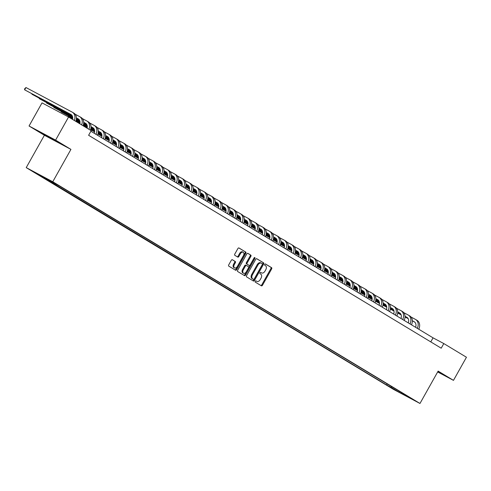 <?xml version="1.0" encoding="UTF-8"?>
<svg xmlns="http://www.w3.org/2000/svg" width="491" height="491" viewBox="0 0 491 491"><rect width="100%" height="100%" fill="white"/><g stroke="black" fill="none" stroke-linecap="round" stroke-linejoin="round"><path stroke-width="0.74" d="M255.252 281.263A0.73 0.466 118 0 0 255.302 282.141L261.39 285.823A1.043 0.669 118 0 0 261.415 285.836A1.043 0.669 118 0 0 262.476 285.259L271.646 268.921A1.043 0.669 118 0 0 271.578 267.669L265.49 263.986A0.73 0.466 118 0 0 264.772 265.257L265.563 265.735A3.333 2.142 118 0 1 265.766 269.749L265.005 271.112A3.333 2.142 118 0 1 261.605 272.941A3.333 2.142 118 0 1 261.537 272.904L260.752 272.431A0.73 0.466 118 0 0 260.034 273.702L260.825 274.174A3.333 2.142 118 0 1 261.028 278.188L260.267 279.551A3.333 2.142 118 0 1 256.867 281.386A3.333 2.142 118 0 1 256.799 281.349L256.014 280.87A0.73 0.466 118 0 0 255.252 281.263M32.688 171.402L37.948 174.287L32.688 171.402M232.378 259.739A1.043 0.669 118 0 0 232.36 259.727A1.043 0.669 118 0 0 231.298 260.298L228.726 264.882A1.043 0.669 118 0 0 228.788 266.134L235.557 270.222A1.043 0.669 118 0 0 235.576 270.234A1.043 0.669 118 0 0 236.637 269.663L245.807 253.319A1.043 0.669 118 0 0 245.745 252.067L238.976 247.98A1.043 0.669 118 0 0 238.957 247.967A1.043 0.669 118 0 0 237.896 248.544L234.79 254.08A1.043 0.669 118 0 0 234.851 255.332L237.748 257.081A1.043 0.669 118 0 0 237.767 257.094A1.043 0.669 118 0 0 238.829 256.523L240.369 253.773A2.786 1.792 118 0 1 243.211 252.245A2.786 1.792 118 0 1 243.438 255.627L237.405 266.386A2.786 1.792 118 0 1 234.563 267.92A2.786 1.792 118 0 1 234.336 264.532L235.342 262.74A1.043 0.669 118 0 0 235.275 261.488L232.341 259.714M70.931 149.381L55.6 140.119L68.568 116.999L42.023 102.877L29.049 125.997L44.386 135.258L26.226 167.627L52.77 181.75L70.931 149.381L44.386 135.258M437.665 371.951L453.475 380.365L438.138 371.104L419.977 403.473L52.77 181.75M453.475 380.365L466.45 357.245L443.809 343.571L433.05 337.845L90.89 131.25M68.568 116.999L91.209 130.674L88.613 135.295L441.213 348.199L443.809 343.571M246.562 275.654A1.043 0.669 118 0 0 246.623 276.906L253.393 280.993A1.043 0.669 118 0 0 253.411 281.005A1.043 0.669 118 0 0 254.473 280.429L263.642 264.09A1.043 0.669 118 0 0 263.581 262.838L256.811 258.751A1.043 0.669 118 0 0 256.793 258.739A1.043 0.669 118 0 0 255.731 259.309L246.562 275.654M254.289 257.677A0.73 0.466 118 0 1 254.16 258.051L254.878 258.432L245.555 275.046A1.043 0.669 118 0 1 244.493 275.617A1.043 0.669 118 0 0 244.493 275.617L237.705 271.523A1.043 0.669 118 0 1 237.644 270.265L246.813 253.927A1.043 0.669 118 0 1 247.875 253.356L247.894 253.368A1.043 0.669 118 0 0 247.875 253.356M247.894 253.368L250.791 255.111A1.043 0.669 118 0 1 250.858 256.37L247.139 262.998A1.043 0.669 118 0 0 247.2 264.25L249.121 265.41A1.043 0.669 118 0 0 249.14 265.422A1.043 0.669 118 0 0 250.207 264.845L254.074 257.947A0.73 0.466 118 0 1 254.878 258.432M395.709 390.271L389.332 386.705L395.709 390.271M26.226 167.627L393.426 389.351L419.977 403.473M401.951 392.831L59.583 186.114L36.309 173.163L386.613 384.987L390.953 387.295L392.014 386.834M402 393.174L409.887 397.937L398.839 392.057L390.953 387.295M55.6 140.119L29.049 125.997M430.779 341.896L433.05 337.845M387.203 383.931L386.613 384.987M44.779 177.668L44.196 177.926M399.398 391.29L398.839 392.057M437.727 371.834L442.096 374.16L437.947 371.442M40.428 132.202L59.699 143.268L40.428 132.202M255.854 280.827L256.081 280.969A3.333 2.142 118 0 0 256.149 281.005A3.333 2.142 118 0 0 256.216 281.036M260.954 272.597A3.333 2.142 118 0 1 260.887 272.56A3.333 2.142 118 0 1 260.819 272.523L260.592 272.382M260.862 285.504A1.043 0.669 118 0 0 261.758 284.878L270.928 268.54A1.043 0.669 118 0 0 270.86 267.282L265.33 263.943M252.859 280.674A1.043 0.669 118 0 0 253.755 280.048L262.924 263.71A1.043 0.669 118 0 0 262.863 262.452L256.627 258.689M253.473 279.342A0.73 0.466 118 0 0 254.234 278.949L262.28 264.606A0.73 0.466 118 0 0 262.237 263.728L261.402 263.225A3.333 2.142 118 0 0 261.341 263.188A3.333 2.142 118 0 0 257.941 265.023L252.435 274.825A3.333 2.142 118 0 0 252.644 278.839L252.755 278.956A0.73 0.466 118 0 0 252.785 278.974L253.491 279.348M261.273 263.151L260.684 262.845A3.333 2.142 118 0 0 260.623 262.808A3.333 2.142 118 0 0 257.223 264.637L257.941 265.023M252.755 278.956L251.926 278.458A3.333 2.142 118 0 1 251.717 274.444L257.223 264.637M247.71 253.307L250.791 255.111M248.446 265.048A1.043 0.669 118 0 1 248.428 265.042A1.043 0.669 118 0 1 248.403 265.03L246.482 263.87A1.043 0.669 118 0 1 246.421 262.611L250.14 255.989A1.043 0.669 118 0 0 250.072 254.731M254.16 258.051L244.837 274.665L245.555 275.046M243.278 269.872A2.786 1.792 118 0 0 243.505 273.254A2.786 1.792 118 0 0 246.347 271.726L248.471 267.933A1.043 0.669 118 0 0 248.409 266.681L246.488 265.521A1.043 0.669 118 0 0 246.47 265.508A1.043 0.669 118 0 0 245.402 266.079L243.278 269.872L242.56 269.491A2.786 1.792 118 0 0 242.787 272.873L243.505 273.254M246.445 265.496L245.77 265.14A1.043 0.669 118 0 0 245.752 265.128A1.043 0.669 118 0 0 244.69 265.699L245.402 266.079M242.56 269.491L244.69 265.699M243.941 275.285A1.043 0.669 118 0 0 244.837 274.665M234.563 267.92L233.845 267.534A2.786 1.792 118 0 1 233.618 264.152L234.624 262.36A1.043 0.669 118 0 0 234.557 261.102L232.194 259.678M243.211 252.245L242.499 251.858A2.786 1.792 118 0 0 239.651 253.393L240.369 253.773M237.214 256.762A1.043 0.669 118 0 0 238.11 256.142L239.651 253.393M235.023 269.903A1.043 0.669 118 0 0 235.919 269.277L245.089 252.939A1.043 0.669 118 0 0 245.027 251.687L238.792 247.918M415.576 327.294A5.303 4.063 -58.9 0 0 414.294 321.783A5.303 4.063 -58.9 0 0 414.146 321.697L412.342 320.74M408.082 318.475L405.044 316.855M401.11 314.762L397.71 312.951M393.978 310.969L390.351 309.035M386.748 307.12L382.962 305.107M379.463 303.242L375.554 301.167M372.123 299.338L368.121 297.215M368.121 297.227L372.11 299.436M414.766 322.133L412.348 320.844M408.168 318.622L405.038 316.959M401.153 314.891L397.704 313.055M393.997 311.085L390.333 309.134M386.755 307.231L382.943 305.206M379.457 303.346L375.529 301.259M411.041 317.045L415.441 319.383A7.954 6.088 121.1 0 1 415.662 319.512A7.954 6.088 121.1 0 1 417.344 328.362M416.902 320.267A7.954 6.088 121.1 0 1 417.123 320.39A7.954 6.088 121.1 0 1 418.805 329.246M408.273 322.888A5.303 4.063 -58.9 0 0 406.99 317.37A5.303 4.063 -58.9 0 0 406.843 317.29L405.038 316.327M400.779 314.062L397.741 312.448M393.807 310.355L390.406 308.544M386.675 306.556L383.048 304.629M379.445 302.714L375.658 300.701M372.16 298.835L368.25 296.754M364.819 294.931L360.817 292.802M360.817 292.814L364.807 295.03M407.462 317.726L405.044 316.437M400.865 314.215L397.735 312.546M393.85 310.484L390.4 308.643M386.693 306.672L383.035 304.727M379.457 302.824L375.64 300.793M372.153 298.939L368.225 296.846M403.737 312.632L408.138 314.977A7.954 6.088 121.1 0 1 408.359 315.099A7.954 6.088 121.1 0 1 410.04 323.956M409.598 315.86A7.954 6.088 121.1 0 1 409.819 315.983A7.954 6.088 121.1 0 1 411.501 324.839M400.969 318.475A5.303 4.063 -58.9 0 0 399.686 312.963A5.303 4.063 -58.9 0 0 399.539 312.877L397.735 311.92M393.475 309.655L390.437 308.035M386.503 305.942L383.103 304.138M379.371 302.149L375.744 300.216M372.141 298.301L368.36 296.288M364.856 294.428L360.946 292.348M357.516 290.519L353.514 288.395L357.503 290.617M400.159 313.313L397.741 312.024M393.561 309.803L390.431 308.139M386.546 306.071L383.097 304.236M379.39 302.266L375.732 300.314M372.153 298.411L368.336 296.386M364.85 294.526L360.922 292.44M396.433 308.225L400.834 310.564A7.954 6.088 121.1 0 1 401.055 310.693A7.954 6.088 121.1 0 1 402.737 319.543M402.295 311.447A7.954 6.088 121.1 0 1 402.516 311.576A7.954 6.088 121.1 0 1 404.197 320.427M393.665 314.068A5.303 4.063 -58.9 0 0 392.383 308.551A5.303 4.063 -58.9 0 0 392.235 308.471L390.431 307.507M386.172 305.242L383.133 303.628M379.199 301.535L375.799 299.725M372.068 297.736L368.44 295.809M364.844 293.894L361.057 291.881M357.552 290.015L353.643 287.935M350.212 286.112L346.216 283.982L350.2 286.21M392.855 308.907L390.437 307.618M386.257 305.396L383.127 303.726M379.242 301.664L375.793 299.823M372.086 297.853L368.428 295.907M364.85 294.005L361.032 291.973M357.546 290.12L353.618 288.027M389.13 303.812L393.537 306.157A7.954 6.088 121.1 0 1 393.751 306.28A7.954 6.088 121.1 0 1 395.433 315.136M394.997 307.041A7.954 6.088 121.1 0 1 395.212 307.163A7.954 6.088 121.1 0 1 396.894 316.02M386.362 309.655A5.303 4.063 -58.9 0 0 385.079 304.144A5.303 4.063 -58.9 0 0 384.932 304.058L383.133 303.1M378.868 300.836L375.83 299.215M371.896 297.123L368.495 295.318M364.764 293.33L361.137 291.396M357.54 289.481L353.753 287.468M350.249 285.609L346.339 283.528M342.908 281.699L338.913 279.575M338.907 279.588L342.896 281.797M385.558 304.494L383.133 303.205M378.954 300.983L375.83 299.32M371.945 297.251L368.489 295.416M364.788 293.446L361.124 291.494M357.546 289.592L353.729 287.566M350.243 285.707L346.315 283.62M381.832 299.406L386.233 301.744A7.954 6.088 121.1 0 1 386.448 301.873A7.954 6.088 121.1 0 1 388.129 310.729M387.694 302.628A7.954 6.088 121.1 0 1 387.908 302.757A7.954 6.088 121.1 0 1 389.59 311.607M437.898 371.527L438.573 371.797M441.071 373.363L437.837 371.638M44.159 134.19L56.177 140.905M58.674 142.47L41.753 132.908M379.058 305.249A5.303 4.063 -58.9 0 0 377.775 299.731A5.303 4.063 -58.9 0 0 377.628 299.651L375.83 298.688M371.564 296.423L368.526 294.809M364.598 292.716L361.192 290.905M357.46 288.917L353.833 286.99M350.236 285.075L346.45 283.062M342.945 281.196L339.036 279.115M335.605 277.292L331.609 275.163L335.592 277.39M378.254 300.087L375.83 298.798M371.65 296.576L368.526 294.907M364.641 292.845L361.186 291.003M357.485 289.033L353.821 287.088M350.243 285.185L346.431 283.154M342.939 281.3L339.017 279.207M374.529 294.999L378.929 297.337A7.954 6.088 121.1 0 1 379.15 297.46A7.954 6.088 121.1 0 1 380.832 306.316M380.39 298.221A7.954 6.088 121.1 0 1 380.611 298.344A7.954 6.088 121.1 0 1 382.293 307.2M371.755 300.836A5.303 4.063 -58.9 0 0 370.472 295.324A5.303 4.063 -58.9 0 0 370.324 295.238L368.526 294.281M364.261 292.016L361.223 290.396M357.295 288.303L353.894 286.499M350.157 284.51L346.529 282.583M342.933 280.662L339.146 278.649M335.641 276.789L331.738 274.708M328.301 272.879L324.305 270.756L328.289 272.978M370.95 295.674L368.526 294.385M364.353 292.163L361.223 290.5M357.338 288.432L353.882 286.597M350.181 284.627L346.517 282.675M342.939 280.772L339.128 278.747M335.635 276.887L331.713 274.8M367.225 290.586L371.626 292.931A7.954 6.088 121.1 0 1 371.847 293.053A7.954 6.088 121.1 0 1 373.528 301.91M373.086 293.808A7.954 6.088 121.1 0 1 373.307 293.937A7.954 6.088 121.1 0 1 374.989 302.787M364.451 296.429A5.303 4.063 -58.9 0 0 363.168 290.911A5.303 4.063 -58.9 0 0 363.021 290.832L361.223 289.874M356.957 287.603L353.919 285.989M349.991 283.896L346.591 282.086M342.853 280.097L339.226 278.17M335.629 276.255L331.842 274.242M328.338 272.376L324.434 270.296M320.997 268.473L317.002 266.343M316.996 266.355L320.985 268.571M363.647 291.267L361.223 289.978M357.049 287.757L353.919 286.087M350.034 284.025L346.578 282.184M342.878 280.214L339.213 278.268M335.635 276.365L331.824 274.334M328.332 272.48L324.41 270.388M359.921 286.179L364.322 288.518A7.954 6.088 121.1 0 1 364.543 288.64A7.954 6.088 121.1 0 1 366.225 297.497M365.783 289.402A7.954 6.088 121.1 0 1 366.004 289.524A7.954 6.088 121.1 0 1 367.685 298.381M357.147 292.016A5.303 4.063 -58.9 0 0 355.865 286.505A5.303 4.063 -58.9 0 0 355.717 286.419L353.919 285.461M349.653 283.197L346.615 281.576M342.687 279.483L339.287 277.679M335.549 275.69L331.922 273.763M328.326 271.848L324.539 269.829M321.034 267.969L317.131 265.889M313.694 264.06L309.698 261.936L313.681 264.158M356.343 286.854L353.919 285.566M349.745 283.344L346.615 281.681M342.73 279.612L339.275 277.777M335.574 275.807L331.91 273.855M328.332 271.953L324.52 269.927M321.034 268.068L317.106 265.981M352.618 281.766L357.018 284.111A7.954 6.088 121.1 0 1 357.239 284.234A7.954 6.088 121.1 0 1 358.921 293.09M358.479 284.989A7.954 6.088 121.1 0 1 358.7 285.118A7.954 6.088 121.1 0 1 360.382 293.968M349.844 287.609A5.303 4.063 -58.9 0 0 348.561 282.092A5.303 4.063 -58.9 0 0 348.42 282.012L346.615 281.055M342.356 278.784L339.312 277.17M335.384 275.077L331.984 273.266M328.246 271.278L324.619 269.35M321.022 267.435L317.235 265.422M313.731 263.557L309.827 261.476M306.39 259.653L302.395 257.523L306.378 259.751M349.04 282.448L346.615 281.159M342.442 278.937L339.312 277.274M335.427 275.205L331.971 273.364M328.27 271.394L324.606 269.449M321.028 267.546L317.217 265.514M313.731 263.661L309.803 261.574M345.314 277.36L349.715 279.698A7.954 6.088 121.1 0 1 349.936 279.821A7.954 6.088 121.1 0 1 351.617 288.677M351.175 280.582A7.954 6.088 121.1 0 1 351.396 280.705A7.954 6.088 121.1 0 1 353.078 289.561M342.54 283.197A5.303 4.063 -58.9 0 0 341.263 277.685A5.303 4.063 -58.9 0 0 341.116 277.599L339.312 276.642M335.052 274.377L332.014 272.757M328.08 270.664L324.68 268.859M320.942 266.871L317.321 264.944M313.718 263.029L309.931 261.009M306.427 259.15L302.524 257.069M299.093 255.24L295.091 253.117M295.085 253.129L299.08 255.338M341.736 278.035L339.318 276.746M335.138 274.524L332.008 272.861M328.123 270.793L324.668 268.958M320.967 266.987L317.303 265.036M313.724 263.133L309.913 261.108M306.427 259.248L302.499 257.161M338.011 272.947L342.411 275.291A7.954 6.088 121.1 0 1 342.632 275.414A7.954 6.088 121.1 0 1 344.314 284.271M343.872 276.169A7.954 6.088 121.1 0 1 344.093 276.298A7.954 6.088 121.1 0 1 345.774 285.148M335.236 278.79A5.303 4.063 -58.9 0 0 333.96 273.272A5.303 4.063 -58.9 0 0 333.812 273.192L332.008 272.235M327.749 269.964L324.711 268.35M320.776 266.257L317.376 264.446M313.639 262.458L310.017 260.531M306.415 258.616L302.628 256.603M299.123 254.737L295.22 252.662M291.789 250.833L287.787 248.704M287.781 248.716L291.777 250.932M334.432 273.628L332.014 272.339M327.835 270.118L324.704 268.454M320.819 266.386L317.364 264.545M313.663 262.575L309.999 260.629M306.421 258.726L302.609 256.695M299.123 254.841L295.195 252.755M330.707 268.54L335.108 270.879A7.954 6.088 121.1 0 1 335.328 271.001A7.954 6.088 121.1 0 1 337.01 279.858M336.568 271.762A7.954 6.088 121.1 0 1 336.789 271.885A7.954 6.088 121.1 0 1 338.471 280.742M327.933 274.377A5.303 4.063 -58.9 0 0 326.656 268.865A5.303 4.063 -58.9 0 0 326.509 268.78L324.704 267.822M320.445 265.557L317.407 263.937M313.473 261.844L310.073 260.04M306.341 258.051L302.714 256.124M299.111 254.209L295.324 252.19M291.82 250.33L287.916 248.25M284.485 246.421L280.484 244.297L284.473 246.525M327.129 269.215L324.711 267.926M320.531 265.705L317.401 264.041M313.516 261.973L310.06 260.138M306.359 258.168L302.695 256.216M299.117 254.313L295.306 252.288M291.82 250.428L287.892 248.342M323.403 264.127L327.804 266.472A7.954 6.088 121.1 0 1 328.025 266.595A7.954 6.088 121.1 0 1 329.707 275.451M329.265 267.35A7.954 6.088 121.1 0 1 329.486 267.478A7.954 6.088 121.1 0 1 331.167 276.329M320.635 269.97A5.303 4.063 -58.9 0 0 319.353 264.453A5.303 4.063 -58.9 0 0 319.205 264.373L317.401 263.415M313.141 261.144L310.103 259.53M306.169 257.437L302.769 255.627M299.037 253.638L295.41 251.711M291.807 249.796L288.021 247.783M284.516 245.917L280.613 243.843M277.182 242.014L273.18 239.884M273.18 239.903L277.17 242.112M319.825 264.809L317.407 263.52M313.227 261.298L310.097 259.635M306.212 257.566L302.763 255.725M299.056 253.755L295.392 251.809M291.814 249.907L288.002 247.875M284.516 246.022L280.588 243.935M316.1 259.721L320.5 262.059A7.954 6.088 121.1 0 1 320.721 262.182A7.954 6.088 121.1 0 1 322.403 271.038M321.961 262.943A7.954 6.088 121.1 0 1 322.182 263.066A7.954 6.088 121.1 0 1 323.864 271.922M313.332 265.557A5.303 4.063 -58.9 0 0 312.049 260.046A5.303 4.063 -58.9 0 0 311.902 259.96L310.097 259.002M305.838 256.738L302.8 255.117M298.866 253.025L295.465 251.22M291.734 249.232L288.107 247.304M284.504 245.39L280.717 243.37M277.219 241.511L273.309 239.43M269.878 237.607L265.877 235.477M265.877 235.49L269.866 237.705M312.522 260.396L310.103 259.107M305.924 256.885L302.794 255.222M298.909 253.153L295.459 251.318M291.752 249.348L288.088 247.396M284.51 245.494L280.699 243.468M277.212 241.609L273.284 239.522M308.796 255.308L313.197 257.652A7.954 6.088 121.1 0 1 313.418 257.775A7.954 6.088 121.1 0 1 315.099 266.631M314.657 258.53A7.954 6.088 121.1 0 1 314.878 258.659A7.954 6.088 121.1 0 1 316.56 267.509M306.028 261.151A5.303 4.063 -58.9 0 0 304.745 255.633A5.303 4.063 -58.9 0 0 304.598 255.553L302.794 254.596M298.534 252.325L295.496 250.711M291.562 248.618L288.162 246.807M284.43 244.825L280.803 242.892M277.2 240.977L273.413 238.964M269.915 237.098L266.005 235.023M262.575 233.194L258.573 231.065L262.562 233.293M305.218 255.989L302.8 254.7M298.62 252.478L295.49 250.815M291.605 248.747L288.156 246.905M284.449 244.935L280.784 242.99M277.212 241.087L273.395 239.056M269.909 237.202L265.981 235.115M301.492 250.901L305.893 253.239A7.954 6.088 121.1 0 1 306.114 253.368A7.954 6.088 121.1 0 1 307.796 262.219M307.354 254.123A7.954 6.088 121.1 0 1 307.575 254.246A7.954 6.088 121.1 0 1 309.256 263.102M298.724 256.738A5.303 4.063 -58.9 0 0 297.442 251.226A5.303 4.063 -58.9 0 0 297.294 251.14L295.49 250.183M291.231 247.918L288.192 246.298M284.258 244.205L280.858 242.401M277.127 240.412L273.499 238.485M269.897 236.57L266.11 234.551M262.611 232.691L258.702 230.61M255.271 228.788L251.269 226.658L255.259 228.886M297.914 251.576L295.496 250.293M291.316 248.065L288.186 246.402M284.301 244.334L280.852 242.499M277.145 240.529L273.487 238.577M269.909 236.674L266.091 234.649M262.605 232.789L258.677 230.702M294.189 246.488L298.589 248.833A7.954 6.088 121.1 0 1 298.81 248.955A7.954 6.088 121.1 0 1 300.492 257.812M300.05 249.71A7.954 6.088 121.1 0 1 300.271 249.839A7.954 6.088 121.1 0 1 301.953 258.689M291.421 252.331A5.303 4.063 -58.9 0 0 290.138 246.813A5.303 4.063 -58.9 0 0 289.991 246.734L288.186 245.776M283.927 243.505L280.889 241.891M276.955 239.798L273.555 237.988M269.823 236.005L266.196 234.072M262.593 232.157L258.812 230.144M255.308 228.278L251.398 226.204M247.967 224.375L243.966 222.245M243.966 222.263L247.955 224.473M290.611 247.169L288.192 245.881M284.013 243.659L280.883 241.995M276.998 239.927L273.548 238.092M269.841 236.116L266.183 234.17M262.605 232.268L258.788 230.236M255.302 228.383L251.374 226.296M286.885 242.081L291.286 244.42A7.954 6.088 121.1 0 1 291.507 244.549A7.954 6.088 121.1 0 1 293.188 253.399M292.746 245.304A7.954 6.088 121.1 0 1 292.967 245.426A7.954 6.088 121.1 0 1 294.649 254.283M284.117 247.918A5.303 4.063 -58.9 0 0 282.834 242.407A5.303 4.063 -58.9 0 0 282.687 242.321L280.883 241.363M276.623 239.099L273.585 237.478M269.651 235.392L266.251 233.581M262.519 231.592L258.892 229.665M255.295 227.75L251.509 225.731M248.004 223.871L244.095 221.791M240.664 219.968L236.668 217.838L240.651 220.066M283.313 242.757L280.889 241.474M276.709 239.246L273.585 237.583M269.694 235.514L266.245 233.679M262.538 231.709L258.88 229.757M255.302 227.855L251.484 225.829M247.998 223.97L244.07 221.883M279.582 237.669L283.988 240.013A7.954 6.088 121.1 0 1 284.203 240.136A7.954 6.088 121.1 0 1 285.885 248.992M285.449 240.891A7.954 6.088 121.1 0 1 285.664 241.02A7.954 6.088 121.1 0 1 287.345 249.87M276.814 243.511A5.303 4.063 -58.9 0 0 275.531 237.994A5.303 4.063 -58.9 0 0 275.383 237.914L273.585 236.957M269.32 234.686L266.282 233.072M262.354 230.979L258.947 229.168M255.216 227.186L251.588 225.252M247.992 223.337L244.205 221.324M240.7 219.459L236.791 217.384M233.36 215.555L229.365 213.425L233.348 215.653M276.01 238.35L273.585 237.061M269.406 234.839L266.282 233.176M262.397 231.108L258.941 229.272M255.24 227.302L251.576 225.351M247.998 223.448L244.18 221.416M240.694 219.563L236.772 217.476M272.284 233.262L276.685 235.6A7.954 6.088 121.1 0 1 276.906 235.729A7.954 6.088 121.1 0 1 278.581 244.579M278.145 236.484A7.954 6.088 121.1 0 1 278.36 236.607A7.954 6.088 121.1 0 1 280.042 245.463M269.51 239.099A5.303 4.063 -58.9 0 0 268.227 233.587A5.303 4.063 -58.9 0 0 268.08 233.501L266.282 232.544M262.016 230.279L258.978 228.659M255.05 226.572L251.65 224.761M247.912 222.773L244.285 220.846M240.688 218.931L236.901 216.912M233.397 215.052L229.487 212.971M226.056 211.148L222.061 209.019M222.055 209.031L226.044 211.247M268.706 233.937L266.282 232.654M262.102 230.426L258.978 228.763M255.093 226.695L251.638 224.86M247.937 222.889L244.273 220.944M240.694 219.035L236.883 217.01M233.391 215.156L229.469 213.063M264.98 228.849L269.381 231.193A7.954 6.088 121.1 0 1 269.602 231.316A7.954 6.088 121.1 0 1 271.284 240.173M270.842 232.071A7.954 6.088 121.1 0 1 271.063 232.2A7.954 6.088 121.1 0 1 272.744 241.05M262.206 234.692A5.303 4.063 -58.9 0 0 260.924 229.18A5.303 4.063 -58.9 0 0 260.776 229.094L258.978 228.137M254.712 225.866L251.674 224.252M247.746 222.159L244.346 220.349M240.608 218.366L236.981 216.433M233.385 214.518L229.598 212.505M226.093 210.639L222.19 208.565M218.753 206.736L214.757 204.606M214.751 204.624L218.74 206.834M261.402 229.53L258.978 228.241M254.804 226.02L251.674 224.356M247.789 222.288L244.334 220.453M240.633 218.483L236.969 216.531M233.391 214.628L229.579 212.597M226.087 210.743L222.165 208.657M257.677 224.442L262.077 226.781A7.954 6.088 121.1 0 1 262.298 226.91A7.954 6.088 121.1 0 1 263.98 235.76M263.538 227.664A7.954 6.088 121.1 0 1 263.759 227.787A7.954 6.088 121.1 0 1 265.441 236.644M254.903 230.285A5.303 4.063 -58.9 0 0 253.62 224.768A5.303 4.063 -58.9 0 0 253.473 224.682L251.674 223.724M247.409 221.459L244.371 219.839M240.443 217.752L237.043 215.942M233.305 213.953L229.678 212.026M226.081 210.111L222.294 208.092M218.79 206.232L214.886 204.152M211.449 202.329L207.454 200.199L211.437 202.427M254.099 225.117L251.674 223.835M247.501 221.607L244.371 219.943M240.486 217.875L237.03 216.04M233.329 214.07L229.665 212.124M226.087 210.216L222.276 208.19M218.783 206.337L214.862 204.244M250.373 220.029L254.774 222.374A7.954 6.088 121.1 0 1 254.995 222.497A7.954 6.088 121.1 0 1 256.676 231.353M256.234 223.252A7.954 6.088 121.1 0 1 256.455 223.38A7.954 6.088 121.1 0 1 258.137 232.231M247.599 225.872A5.303 4.063 -58.9 0 0 246.316 220.361A5.303 4.063 -58.9 0 0 246.169 220.275L244.371 219.317M240.105 217.047L237.067 215.432M233.139 213.34L229.739 211.529M226.001 209.547L222.374 207.613M218.777 205.698L214.99 203.685M211.486 201.819L207.583 199.745M204.146 197.916L200.15 195.792M200.144 195.805L204.133 198.014M246.795 220.711L244.371 219.422M240.197 217.2L237.067 215.537M233.182 213.468L229.727 211.633M226.026 209.663L222.362 207.711M218.783 205.809L214.972 203.777M211.486 201.924L207.558 199.837M243.07 215.623L247.47 217.961A7.954 6.088 121.1 0 1 247.691 218.09A7.954 6.088 121.1 0 1 249.373 226.94M248.931 218.845A7.954 6.088 121.1 0 1 249.152 218.968A7.954 6.088 121.1 0 1 250.833 227.824M240.295 221.466A5.303 4.063 -58.9 0 0 239.013 215.948A5.303 4.063 -58.9 0 0 238.871 215.862L237.067 214.905M232.808 212.64L229.763 211.02M225.835 208.933L222.435 207.122M218.698 205.134L215.07 203.206M211.474 201.292L207.687 199.272M204.182 197.413L200.279 195.332M196.842 193.509L192.846 191.38M192.84 191.392L196.83 193.607M239.491 216.298L237.067 215.015M232.894 212.787L229.763 211.124M225.878 209.056L222.423 207.22M218.722 205.25L215.058 203.305M211.48 201.396L207.668 199.371M204.182 197.517L200.254 195.424M235.766 211.21L240.167 213.554A7.954 6.088 121.1 0 1 240.387 213.677A7.954 6.088 121.1 0 1 242.069 222.533M241.627 214.432A7.954 6.088 121.1 0 1 241.848 214.561A7.954 6.088 121.1 0 1 243.53 223.411M232.992 217.053A5.303 4.063 -58.9 0 0 231.715 211.541A5.303 4.063 -58.9 0 0 231.568 211.455L229.763 210.498M225.504 208.227L222.466 206.613M218.532 204.52L215.132 202.709M211.394 200.727L207.773 198.794M204.17 196.879L200.383 194.866M196.879 193L192.975 190.925M189.544 189.096L185.543 186.973L189.532 189.195M232.188 211.891L229.77 210.602M225.59 208.38L222.46 206.717M218.575 204.649L215.119 202.814M211.418 200.844L207.754 198.892M204.176 196.989L200.365 194.958M196.879 193.104L192.951 191.017M228.462 206.803L232.863 209.141A7.954 6.088 121.1 0 1 233.084 209.27A7.954 6.088 121.1 0 1 234.766 218.121M234.324 210.025A7.954 6.088 121.1 0 1 234.545 210.148A7.954 6.088 121.1 0 1 236.226 219.004M225.688 212.646A5.303 4.063 -58.9 0 0 224.412 207.128A5.303 4.063 -58.9 0 0 224.264 207.042L222.46 206.085M218.2 203.82L215.162 202.2M211.228 200.113L207.828 198.303M204.096 196.314L200.469 194.387M196.866 192.472L193.08 190.459M189.575 188.593L185.672 186.512M182.241 184.69L178.239 182.56L182.229 184.788M224.884 207.484L222.466 206.195M218.286 203.974L215.156 202.304M211.271 200.236L207.816 198.401M204.115 196.431L200.451 194.485M196.873 192.576L193.061 190.551M189.575 188.697L185.647 186.605M221.159 202.39L225.559 204.735A7.954 6.088 121.1 0 1 225.78 204.857A7.954 6.088 121.1 0 1 227.462 213.714M227.02 205.612A7.954 6.088 121.1 0 1 227.241 205.741A7.954 6.088 121.1 0 1 228.923 214.598M218.385 208.233A5.303 4.063 -58.9 0 0 217.108 202.722A5.303 4.063 -58.9 0 0 216.961 202.636L215.156 201.678M210.897 199.407L207.859 197.793M203.925 195.7L200.524 193.89M196.793 191.907L193.166 189.974M189.563 188.059L185.776 186.046M182.271 184.18L178.368 182.106M174.937 180.277L170.936 178.153M170.936 178.165L174.925 180.375M217.581 203.071L215.162 201.783M210.983 199.561L207.853 197.898M203.968 195.829L200.512 193.994M196.811 192.024L193.147 190.072M189.569 188.17L185.758 186.138M182.271 184.285L178.343 182.198M213.855 197.983L218.256 200.322A7.954 6.088 121.1 0 1 218.477 200.451A7.954 6.088 121.1 0 1 220.158 209.301M219.716 201.206A7.954 6.088 121.1 0 1 219.937 201.328A7.954 6.088 121.1 0 1 221.619 210.185M211.087 203.826A5.303 4.063 -58.9 0 0 209.804 198.309A5.303 4.063 -58.9 0 0 209.657 198.229L207.853 197.265M203.593 195.001L200.555 193.38M196.621 191.294L193.221 189.483M189.489 187.494L185.862 185.567M182.259 183.652L178.472 181.639M174.968 179.774L171.064 177.693M167.634 175.87L163.632 173.74L167.621 175.968M210.277 198.665L207.859 197.376M203.679 195.154L200.549 193.485M196.664 191.416L193.215 189.581M189.508 187.611L185.844 185.666M182.265 183.757L178.454 181.731M174.968 179.878L171.04 177.785M206.551 193.571L210.952 195.915A7.954 6.088 121.1 0 1 211.173 196.038A7.954 6.088 121.1 0 1 212.855 204.894M212.413 196.799A7.954 6.088 121.1 0 1 212.634 196.922A7.954 6.088 121.1 0 1 214.315 205.778M203.783 199.414A5.303 4.063 -58.9 0 0 202.501 193.902A5.303 4.063 -58.9 0 0 202.353 193.816L200.549 192.859M196.29 190.588L193.251 188.974M189.317 186.881L185.917 185.07M182.186 183.088L178.558 181.154M174.956 179.24L171.169 177.226M167.67 175.361L163.761 173.286M160.33 171.457L156.328 169.334L160.318 171.555M202.973 194.252L200.555 192.963M196.375 190.741L193.245 189.078M189.36 187.01L185.911 185.175M182.204 183.204L178.54 181.253M174.962 179.35L171.15 177.319M167.664 175.465L163.736 173.378M199.248 189.164L203.648 191.502A7.954 6.088 121.1 0 1 203.869 191.631A7.954 6.088 121.1 0 1 205.551 200.481M205.109 192.386A7.954 6.088 121.1 0 1 205.33 192.509A7.954 6.088 121.1 0 1 207.012 201.365M196.48 195.007A5.303 4.063 -58.9 0 0 195.197 189.489A5.303 4.063 -58.9 0 0 195.05 189.409L193.245 188.446M188.986 186.181L185.948 184.567M182.014 182.474L178.614 180.663M174.882 178.675L171.255 176.748M167.652 174.833L163.865 172.82M160.367 170.954L156.457 168.873M153.026 167.05L149.025 164.921M149.025 164.933L153.014 167.149M195.67 189.845L193.251 188.556M189.072 186.335L185.942 184.665M182.057 182.603L178.607 180.762M174.9 178.792L171.236 176.846M167.664 174.943L163.847 172.912M160.361 171.058L156.433 168.965M191.944 184.751L196.345 187.096A7.954 6.088 121.1 0 1 196.566 187.218A7.954 6.088 121.1 0 1 198.247 196.075M197.805 187.979A7.954 6.088 121.1 0 1 198.026 188.102A7.954 6.088 121.1 0 1 199.708 196.959M189.176 190.594A5.303 4.063 -58.9 0 0 187.893 185.082A5.303 4.063 -58.9 0 0 187.746 184.997L185.942 184.039M181.682 181.768L178.644 180.154M174.71 178.061L171.31 176.251M167.578 174.268L163.951 172.335M160.348 170.42L156.561 168.407M153.063 166.541L149.154 164.467M145.723 162.638L141.721 160.514L145.71 162.736M188.366 185.432L185.948 184.143M181.768 181.922L178.638 180.258M174.753 178.19L171.304 176.355M167.597 174.385L163.939 172.433M160.361 170.53L156.543 168.499M153.057 166.645L149.129 164.559M184.641 180.344L189.041 182.683A7.954 6.088 121.1 0 1 189.262 182.812A7.954 6.088 121.1 0 1 190.944 191.662M190.502 183.566A7.954 6.088 121.1 0 1 190.723 183.689A7.954 6.088 121.1 0 1 192.404 192.546M181.873 186.187A5.303 4.063 -58.9 0 0 180.59 180.67A5.303 4.063 -58.9 0 0 180.442 180.59L178.638 179.626M174.379 177.361L171.341 175.747M167.406 173.654L164.006 171.844M160.275 169.855L156.647 167.928M153.045 166.013L149.264 164M145.759 162.134L141.85 160.054M138.419 158.231L134.424 156.101L138.407 158.329M181.062 181.026L178.644 179.737M174.465 177.515L171.334 175.846M167.449 173.783L164 171.942M160.293 169.972L156.635 168.026M153.057 166.124L149.239 164.092M145.753 162.239L141.825 160.146M177.337 175.931L181.738 178.276A7.954 6.088 121.1 0 1 181.958 178.399A7.954 6.088 121.1 0 1 183.64 187.255M183.198 179.16A7.954 6.088 121.1 0 1 183.419 179.283A7.954 6.088 121.1 0 1 185.101 188.139M174.569 181.774A5.303 4.063 -58.9 0 0 173.286 176.263A5.303 4.063 -58.9 0 0 173.139 176.177L171.334 175.219M167.075 172.949L164.037 171.334M160.103 169.242L156.703 167.431M152.971 165.449L149.344 163.515M145.747 161.6L141.96 159.587M138.456 157.721L134.546 155.647M131.115 153.818L127.12 151.694M127.114 151.707L131.103 153.916M173.765 176.613L171.341 175.324M167.161 173.102L164.037 171.439M160.152 169.37L156.697 167.535M152.989 165.565L149.332 163.613M145.753 161.711L141.936 159.685M138.45 157.826L134.522 155.739M170.033 171.525L174.44 173.863A7.954 6.088 121.1 0 1 174.655 173.992A7.954 6.088 121.1 0 1 176.337 182.842M175.901 174.747A7.954 6.088 121.1 0 1 176.116 174.87A7.954 6.088 121.1 0 1 177.797 183.726M167.265 177.368A5.303 4.063 -58.9 0 0 165.983 171.85A5.303 4.063 -58.9 0 0 165.835 171.77L164.037 170.807M159.771 168.542L156.733 166.928M152.805 164.835L149.399 163.024M145.667 161.036L142.04 159.109M138.444 157.194L134.657 155.181M131.152 153.315L127.243 151.234M123.812 149.411L119.816 147.282M119.81 147.294L123.8 149.51M166.461 172.206L164.037 170.917M159.857 168.695L156.733 167.026M152.848 164.964L149.393 163.122M145.692 161.152L142.028 159.207M138.45 157.304L134.638 155.273M131.146 153.419L127.224 151.326M162.736 167.112L167.136 169.456A7.954 6.088 121.1 0 1 167.357 169.579A7.954 6.088 121.1 0 1 169.033 178.436M168.597 170.34A7.954 6.088 121.1 0 1 168.818 170.463A7.954 6.088 121.1 0 1 170.494 179.319M159.962 172.955A5.303 4.063 -58.9 0 0 158.679 167.443A5.303 4.063 -58.9 0 0 158.532 167.357L156.733 166.4M152.468 164.129L149.43 162.515M145.502 160.422L142.102 158.611M138.364 156.629L134.737 154.696M131.14 152.781L127.353 150.768M123.849 148.902L119.939 146.827M116.508 144.998L112.513 142.875L116.496 145.097M159.158 167.793L156.733 166.504M152.56 164.282L149.43 162.619M145.545 160.551L142.089 158.716M138.388 156.746L134.724 154.794M131.146 152.891L127.335 150.866M123.842 149.006L119.921 146.919M155.432 162.705L159.833 165.044A7.954 6.088 121.1 0 1 160.054 165.172A7.954 6.088 121.1 0 1 161.735 174.023M161.294 165.927A7.954 6.088 121.1 0 1 161.514 166.05A7.954 6.088 121.1 0 1 163.196 174.906M152.658 168.548A5.303 4.063 -58.9 0 0 151.375 163.03A5.303 4.063 -58.9 0 0 151.228 162.951L149.43 161.987M145.164 159.722L142.126 158.108M138.198 156.015L134.798 154.205M131.06 152.216L127.433 150.289M123.836 148.374L120.049 146.361M116.545 144.495L112.642 142.415M109.205 140.592L105.209 138.462L109.192 140.69M151.854 163.386L149.43 162.098M145.256 159.876L142.126 158.206M138.241 156.144L134.786 154.303M131.085 152.333L127.421 150.387M123.842 148.485L120.031 146.453M116.539 144.6L112.617 142.507M148.129 158.292L152.529 160.637A7.954 6.088 121.1 0 1 152.75 160.76A7.954 6.088 121.1 0 1 154.432 169.616M153.99 161.521A7.954 6.088 121.1 0 1 154.211 161.643A7.954 6.088 121.1 0 1 155.893 170.5M145.354 164.135A5.303 4.063 -58.9 0 0 144.072 158.624A5.303 4.063 -58.9 0 0 143.924 158.538L142.126 157.58M137.861 155.316L134.822 153.695M130.894 151.602L127.494 149.792M123.757 147.809L120.129 145.876M116.533 143.961L112.746 141.948M109.241 140.082L105.338 138.008M101.901 136.179L97.905 134.055M97.899 134.068L101.889 136.277M144.55 158.974L142.126 157.685M137.953 155.463L134.822 153.8M130.937 151.731L127.482 149.896M123.781 147.926L120.117 145.974M116.539 144.072L112.727 142.046M109.241 140.187L105.313 138.1M140.825 153.886L145.226 156.224A7.954 6.088 121.1 0 1 145.446 156.353A7.954 6.088 121.1 0 1 147.128 165.203M146.686 157.108A7.954 6.088 121.1 0 1 146.907 157.23A7.954 6.088 121.1 0 1 148.589 166.087M138.051 159.728A5.303 4.063 -58.9 0 0 136.768 154.211A5.303 4.063 -58.9 0 0 136.627 154.131L134.822 153.167M130.563 150.903L127.519 149.289M123.591 147.196L120.191 145.385M116.453 143.397L112.826 141.469M109.229 139.554L105.442 137.541M101.938 135.676L98.034 133.595M94.597 131.772L90.602 129.642L94.585 131.87M137.247 154.567L134.822 153.278M130.649 151.056L127.519 149.387M123.634 147.325L120.178 145.483M116.477 143.513L112.813 141.568M109.235 139.665L105.424 137.633M101.938 135.78L98.01 133.687M133.521 149.473L137.922 151.817A7.954 6.088 121.1 0 1 138.143 151.94A7.954 6.088 121.1 0 1 139.825 160.796M139.383 152.701A7.954 6.088 121.1 0 1 139.604 152.824A7.954 6.088 121.1 0 1 141.285 161.68M130.747 155.316A5.303 4.063 -58.9 0 0 129.464 149.804A5.303 4.063 -58.9 0 0 129.323 149.718L127.519 148.761M123.259 146.496L120.215 144.876M116.287 142.783L112.887 140.978M109.149 138.99L105.522 137.057M101.925 135.142L98.139 133.129M94.634 131.269L90.731 129.188M87.294 127.359L83.298 125.236L87.281 127.457M129.943 150.154L127.519 148.865M123.345 146.643L120.215 144.98M116.33 142.912L112.875 141.077M109.174 139.106L105.51 137.155M101.932 135.252L98.12 133.227M94.634 131.367L90.706 129.28M126.218 145.066L130.618 147.404A7.954 6.088 121.1 0 1 130.839 147.533A7.954 6.088 121.1 0 1 132.521 156.383M132.079 148.288A7.954 6.088 121.1 0 1 132.3 148.417A7.954 6.088 121.1 0 1 133.982 157.267M123.444 150.909A5.303 4.063 -58.9 0 0 122.167 145.391A5.303 4.063 -58.9 0 0 122.02 145.311L120.215 144.348M115.956 142.083L112.918 140.469M108.984 138.376L105.583 136.566M101.846 134.577L98.225 132.65M94.622 130.735L90.835 128.722M87.33 126.856L83.427 124.775M79.996 122.953L75.995 120.823M75.988 120.835L79.984 123.051M122.64 145.747L120.221 144.458M116.042 142.237L112.912 140.567M109.027 138.505L105.571 136.664M101.87 134.694L98.206 132.748M94.628 130.845L90.817 128.814M87.33 126.96L83.402 124.867M118.914 140.653L123.315 142.998A7.954 6.088 121.1 0 1 123.536 143.12A7.954 6.088 121.1 0 1 125.217 151.977M124.775 143.881A7.954 6.088 121.1 0 1 124.996 144.004A7.954 6.088 121.1 0 1 126.678 152.861M116.14 146.496A5.303 4.063 -58.9 0 0 114.863 140.985A5.303 4.063 -58.9 0 0 114.716 140.899L112.912 139.941M108.652 137.676L105.614 136.056M101.68 133.963L98.28 132.159M94.548 130.17L90.921 128.237M87.318 126.322L83.531 124.309M80.027 122.449L76.123 120.369M72.693 118.54L68.476 116.299L72.68 118.638M115.336 141.334L112.918 140.045M108.738 137.824L105.608 136.16M101.723 134.092L98.268 132.257M94.567 130.287L90.903 128.335M87.324 126.433L83.513 124.407M80.027 122.547L76.099 120.461M111.61 136.246L116.011 138.585A7.954 6.088 121.1 0 1 116.232 138.714A7.954 6.088 121.1 0 1 117.914 147.57M117.472 139.469A7.954 6.088 121.1 0 1 117.693 139.597A7.954 6.088 121.1 0 1 119.374 148.448M68.654 115.974L68.476 116.299L68.421 115.851M108.836 142.089A5.303 4.063 -58.9 0 0 107.56 136.572A5.303 4.063 -58.9 0 0 107.412 136.492L105.608 135.528M101.349 133.264L98.31 131.649M94.376 129.556L90.976 127.746M87.245 125.757L83.617 123.83M80.015 121.915L76.228 119.902M72.723 118.036L61.172 111.887L72.723 118.141M108.032 136.928L105.614 135.639M101.434 133.417L98.304 131.748M94.419 129.685L90.964 127.844M87.263 125.874L83.599 123.928M80.021 122.026L76.209 119.994M104.307 131.84L108.707 134.178A7.954 6.088 121.1 0 1 108.928 134.301A7.954 6.088 121.1 0 1 110.61 143.157M110.168 135.062A7.954 6.088 121.1 0 1 110.389 135.185A7.954 6.088 121.1 0 1 112.071 144.041M61.35 111.567L61.172 111.887L61.123 111.445M101.539 137.676A5.303 4.063 -58.9 0 0 100.256 132.165A5.303 4.063 -58.9 0 0 100.109 132.079L98.304 131.122M94.045 128.857L91.007 127.237M87.073 125.144L83.673 123.339M79.941 121.351L76.314 119.423M72.711 117.502L53.869 107.48L72.717 117.613M100.729 132.515L98.31 131.226M94.131 129.004L91.001 127.341M87.116 125.273L83.666 123.437M79.959 121.467L76.295 119.516M97.003 127.427L101.404 129.771A7.954 6.088 121.1 0 1 101.625 129.894A7.954 6.088 121.1 0 1 103.306 138.75M102.864 130.649A7.954 6.088 121.1 0 1 103.085 130.778A7.954 6.088 121.1 0 1 104.767 139.628M54.047 107.155L53.869 107.48L53.82 107.032M94.235 133.27A5.303 4.063 -58.9 0 0 92.952 127.752A5.303 4.063 -58.9 0 0 92.805 127.672L91.001 126.709M86.741 124.444L83.703 122.83M79.769 120.737L76.369 118.926M72.637 116.938L46.565 103.067L72.656 117.054M93.425 128.108L91.007 126.819M86.827 124.597L83.697 122.928M79.812 120.866L76.363 119.025M89.7 123.02L94.1 125.358A7.954 6.088 121.1 0 1 94.321 125.481A7.954 6.088 121.1 0 1 96.003 134.338M95.561 126.242A7.954 6.088 121.1 0 1 95.782 126.365A7.954 6.088 121.1 0 1 97.464 135.221M46.743 102.748L46.565 103.067L46.516 102.625M87.134 128.212A5.303 4.063 -58.9 0 0 85.649 123.345A5.303 4.063 -58.9 0 0 85.502 123.259L83.697 122.302M79.438 120.037L76.4 118.417M72.465 116.324L39.262 98.66L72.508 116.453M86.121 123.695L83.703 122.406M79.524 120.185L76.393 118.521M82.396 118.607L86.797 120.952A7.954 6.088 121.1 0 1 87.017 121.074A7.954 6.088 121.1 0 1 88.957 129.311M88.257 121.829A7.954 6.088 121.1 0 1 88.478 121.958A7.954 6.088 121.1 0 1 90.418 130.189M39.446 98.335L39.262 98.66L39.212 98.212M79.83 123.8A5.303 4.063 -58.9 0 0 78.345 118.932A5.303 4.063 -58.9 0 0 78.198 118.853L76.393 117.895M72.134 115.624L31.958 94.254L72.22 115.778M78.818 119.288L76.4 118M75.092 114.2L79.493 116.539A7.954 6.088 121.1 0 1 79.714 116.662A7.954 6.088 121.1 0 1 81.653 124.898M80.954 117.423A7.954 6.088 121.1 0 1 81.175 117.545A7.954 6.088 121.1 0 1 83.114 125.782M32.142 93.928L31.958 94.254L31.909 93.806M72.527 119.393A5.303 4.063 -58.9 0 0 71.042 114.526A5.303 4.063 -58.9 0 0 70.894 114.44L24.654 89.841L71.514 114.876M25.955 87.527L24.654 89.841L24.55 88.914L25.955 87.527L72.195 112.132A7.954 6.088 121.1 0 1 72.41 112.255A7.954 6.088 121.1 0 1 74.35 120.491M73.656 113.01A7.954 6.088 121.1 0 1 73.871 113.139A7.954 6.088 121.1 0 1 75.81 121.369M256.081 280.969L256.799 281.349M260.819 272.523L261.537 272.904M270.86 267.282L271.578 267.669M270.928 268.54L271.646 268.921M261.758 284.878L262.476 285.259M262.863 262.452L263.581 262.838M262.924 263.71L263.642 264.09M253.755 280.048L254.473 280.429M251.717 274.444L252.435 274.825M251.926 278.458L252.644 278.839M250.14 255.989L250.858 256.37M246.421 262.611L247.139 262.998M246.482 263.87L247.2 264.25M248.403 265.03L249.121 265.41M234.557 261.102L235.275 261.488M234.624 262.36L235.342 262.74M233.618 264.152L234.336 264.532M238.11 256.142L238.829 256.523M245.027 251.687L245.745 252.067M245.089 252.939L245.807 253.319M235.919 269.277L236.637 269.663M256.149 281.005L256.867 281.386M260.887 272.56L261.605 272.941M260.623 262.808L261.341 263.188M248.428 265.042L249.14 265.422M245.752 265.128L246.47 265.508M417.123 320.39L415.662 319.512M409.819 315.983L408.359 315.099M402.516 311.576L401.055 310.693M395.212 307.163L393.751 306.28M387.908 302.757L386.448 301.873M380.611 298.344L379.15 297.46M373.307 293.937L371.847 293.053M366.004 289.524L364.543 288.64M358.7 285.118L357.239 284.234M351.396 280.705L349.936 279.821M344.093 276.298L342.632 275.414M336.789 271.885L335.328 271.001M329.486 267.478L328.025 266.595M322.182 263.066L320.721 262.182M314.878 258.659L313.418 257.775M307.575 254.246L306.114 253.368M300.271 249.839L298.81 248.955M292.967 245.426L291.507 244.549M285.664 241.02L284.203 240.136M278.36 236.607L276.906 235.729M271.063 232.2L269.602 231.316M263.759 227.787L262.298 226.91M256.455 223.38L254.995 222.497M249.152 218.968L247.691 218.09M241.848 214.561L240.387 213.677M234.545 210.148L233.084 209.27M227.241 205.741L225.78 204.857M219.937 201.328L218.477 200.451M212.634 196.922L211.173 196.038M205.33 192.509L203.869 191.631M198.026 188.102L196.566 187.218M190.723 183.689L189.262 182.812M183.419 179.283L181.958 178.399M176.116 174.87L174.655 173.992M168.818 170.463L167.357 169.579M161.514 166.05L160.054 165.172M154.211 161.643L152.75 160.76M146.907 157.23L145.446 156.353M139.604 152.824L138.143 151.94M132.3 148.417L130.839 147.533M124.996 144.004L123.536 143.12M117.693 139.597L116.232 138.714M110.389 135.185L108.928 134.301M103.085 130.778L101.625 129.894M95.782 126.365L94.321 125.481M88.478 121.958L87.017 121.074M81.175 117.545L79.714 116.662M73.871 113.139L72.41 112.255"/></g></svg>
